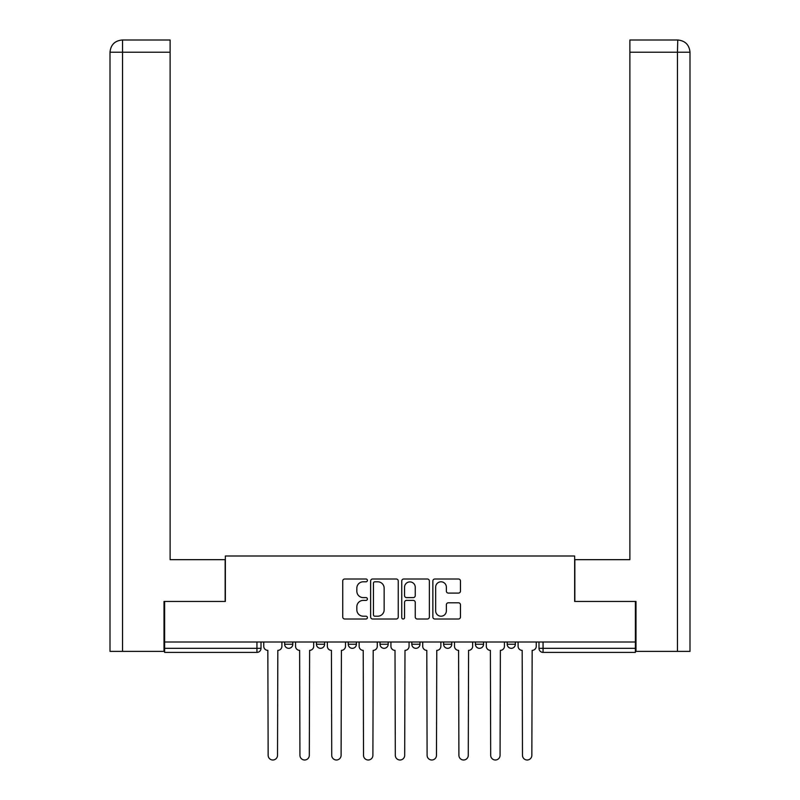 <?xml version="1.0" encoding="UTF-8"?>
<svg xmlns="http://www.w3.org/2000/svg" width="800" height="800" viewBox="0 0 800 800"><rect width="100%" height="100%" fill="white"/><g stroke="black" fill="none" stroke-linecap="round" stroke-linejoin="round"><path stroke-width="1.2" d="M367.39 580.4A1.4 1.4 0 0 0 365.99 579L344.74 579A2 2 0 0 0 342.74 581L342.74 617.01A2 2 0 0 0 344.74 619.01L365.99 619.01A1.4 1.4 0 0 0 367.39 617.61A1.4 1.4 0 0 0 365.99 616.21L363.24 616.21A6.4 6.4 0 0 1 356.84 609.81L356.84 606.81A6.4 6.4 0 0 1 363.24 600.4L365.99 600.4A1.4 1.4 0 0 0 367.39 599A1.4 1.4 0 0 0 365.99 597.6L363.24 597.6A6.4 6.4 0 0 1 356.84 591.2L356.84 588.2A6.4 6.4 0 0 1 363.24 581.8L365.99 581.8A1.4 1.4 0 0 0 367.39 580.4M475.4 642L475.4 644.25L483.56 644.25A4.08 4.08 0 0 1 479.48 648.32A4.08 4.08 0 0 1 475.4 644.25L475.4 642M443.61 642L443.61 644.25L451.76 644.25A4.08 4.08 0 0 1 447.69 648.32A4.08 4.08 0 0 1 443.61 644.25L443.61 642M380.03 642L380.03 644.25L388.18 644.25A4.08 4.08 0 0 1 384.1 648.32A4.08 4.08 0 0 1 380.03 644.25L380.03 642M458.46 593.1A2 2 0 0 0 460.46 591.1L460.46 581A2 2 0 0 0 458.46 579L434.86 579A2 2 0 0 0 432.86 581L432.86 617.01A2 2 0 0 0 434.86 619.01L458.46 619.01A2 2 0 0 0 460.46 617.01L460.46 604.8A2 2 0 0 0 458.46 602.8L448.36 602.8A2 2 0 0 0 446.36 604.8L446.36 610.86A5.35 5.35 0 0 1 441.01 616.21A5.35 5.35 0 0 1 435.66 610.86L435.66 587.15A5.35 5.35 0 0 1 441.01 581.8A5.35 5.35 0 0 1 446.36 587.15L446.36 591.1A2 2 0 0 0 448.36 593.1L458.46 593.1M122.54 651.38L110 651.38L110 52.23C110.72 44.81 114.79 40.73 122.23 40L170.12 40L170.12 52.23L122.54 52.23L122.54 651.38L164.01 651.38L164.01 601.45L225.35 601.45L225.35 556L574.65 556L574.65 601.45L635.38 601.45L635.38 642L164.62 642L164.62 648.32L261.01 648.32L261.01 642L261.01 648.32A4.08 4.08 0 0 1 256.94 652.4L164.62 652.4L164.62 648.32M164.62 601.45L164.62 642M398.25 581A2 2 0 0 0 396.25 579L372.65 579A2 2 0 0 0 370.64 581L370.64 617.01A2 2 0 0 0 372.65 619.01L396.25 619.01A2 2 0 0 0 398.25 617.01L398.25 581M403.75 579L427.35 579A2 2 0 0 1 429.36 581L429.36 617.01A2 2 0 0 1 427.35 619.01L417.25 619.01A2 2 0 0 1 415.25 617.01L415.25 602.4A2 2 0 0 0 413.25 600.4L406.55 600.4A2 2 0 0 0 404.55 602.4L404.55 617.61A1.4 1.4 0 0 1 403.15 619.01A1.4 1.4 0 0 1 401.75 617.61L401.75 581A2 2 0 0 1 403.75 579M538.99 642L538.99 648.32L635.38 648.32L635.38 652.4L543.06 652.4A4.08 4.08 0 0 1 538.99 648.32A4.08 4.08 0 0 0 543.06 652.4L543.06 642M635.38 642L635.38 648.32M515.35 642L515.35 644.25A4.08 4.08 0 0 1 511.27 648.32A4.08 4.08 0 0 1 507.2 644.25L515.35 644.25L515.35 642M507.2 642L507.2 644.25M483.56 642L483.56 644.25L483.56 642M451.76 644.25L451.76 642L451.76 644.25A4.08 4.08 0 0 1 447.69 648.32M419.97 642L419.97 644.25A4.08 4.08 0 0 1 415.9 648.32A4.08 4.08 0 0 1 411.82 644.25A4.08 4.08 0 0 0 415.9 648.32A4.08 4.08 0 0 0 419.97 644.25L419.97 642M411.82 642L411.82 644.25L419.97 644.25M388.18 642L388.18 644.25M356.39 642L356.39 644.25A4.08 4.08 0 0 1 352.31 648.32A4.08 4.08 0 0 1 348.24 644.25A4.08 4.08 0 0 0 352.31 648.32A4.08 4.08 0 0 0 356.39 644.25L348.24 644.25L348.24 642M316.44 642L316.44 644.25L324.6 644.25L324.6 642L324.6 644.25A4.08 4.08 0 0 1 320.52 648.32A4.08 4.08 0 0 1 316.44 644.25A4.08 4.08 0 0 0 320.52 648.32M284.65 642L284.65 644.25L292.8 644.25L292.8 642L292.8 644.25A4.08 4.08 0 0 1 288.73 648.32A4.08 4.08 0 0 1 284.65 644.25A4.08 4.08 0 0 0 288.73 648.32M256.94 642L256.94 652.4A4.08 4.08 0 0 0 261.01 648.32M374.85 581.8A1.4 1.4 0 0 0 373.45 583.2L373.45 614.81A1.4 1.4 0 0 0 374.85 616.21L377.75 616.21A6.4 6.4 0 0 0 384.15 609.81L384.15 588.2A6.4 6.4 0 0 0 377.75 581.8L374.85 581.8M415.25 587.25A5.35 5.35 0 0 0 409.9 581.9A5.35 5.35 0 0 0 404.55 587.25L404.55 595.6A2 2 0 0 0 406.55 597.6L413.25 597.6A2 2 0 0 0 415.25 595.6L415.25 587.25M263.76 642L263.76 646.28A4.08 4.08 0 0 0 267.84 650.36L268.15 755.31A4.69 4.69 0 0 0 272.83 760A4.69 4.69 0 0 0 277.52 755.31L277.83 650.36A4.08 4.08 0 0 0 281.9 646.28L281.9 642M295.56 642L295.56 646.28A4.08 4.08 0 0 0 299.63 650.36L299.94 755.31A4.69 4.69 0 0 0 304.62 760A4.69 4.69 0 0 0 309.31 755.31L309.62 650.36A4.08 4.08 0 0 0 313.69 646.28L313.69 642M327.35 642L327.35 646.28A4.08 4.08 0 0 0 331.42 650.36L331.73 755.31A4.69 4.69 0 0 0 336.42 760A4.69 4.69 0 0 0 341.1 755.31L341.41 650.36A4.08 4.08 0 0 0 345.49 646.28L345.49 642M225.15 601.45L225.15 559.67L170.12 559.67L170.12 52.23M122.22 40C114.81 40.73 110.74 44.8 110 52.23L110 529.1L110 52.23L122.54 52.23L122.54 40L170.12 40M574.85 601.45L574.85 559.67L629.88 559.67L629.88 40L677.76 40L677.46 52.23L629.88 52.23M690 651.38L690 529.1L690 651.38L635.99 651.38L635.99 601.45L635.38 601.45M677.46 651.38L677.46 52.23L690 52.23L690 529.1L690 52.23C689.26 44.8 685.19 40.73 677.78 40M359.14 642L359.14 646.28A4.08 4.08 0 0 0 363.22 650.36L363.52 755.31A4.69 4.69 0 0 0 368.21 760A4.69 4.69 0 0 0 372.9 755.31L373.2 650.36A4.08 4.08 0 0 0 377.28 646.28L377.28 642M390.93 642L390.93 646.28A4.08 4.08 0 0 0 395.01 650.36L395.31 755.31A4.69 4.69 0 0 0 400 760A4.69 4.69 0 0 0 404.69 755.31L404.99 650.36A4.08 4.08 0 0 0 409.07 646.28L409.07 642M422.72 642L422.72 646.28A4.08 4.08 0 0 0 426.8 650.36L427.1 755.31A4.69 4.69 0 0 0 431.79 760A4.69 4.69 0 0 0 436.48 755.31L436.78 650.36A4.08 4.08 0 0 0 440.86 646.28L440.86 642M454.51 642L454.51 646.28A4.08 4.08 0 0 0 458.59 650.36L458.9 755.31A4.69 4.69 0 0 0 463.58 760A4.69 4.69 0 0 0 468.27 755.31L468.58 650.36A4.08 4.08 0 0 0 472.65 646.28L472.65 642M486.31 642L486.31 646.28A4.08 4.08 0 0 0 490.38 650.36L490.69 755.31A4.69 4.69 0 0 0 495.38 760A4.69 4.69 0 0 0 500.06 755.31L500.37 650.36A4.08 4.08 0 0 0 504.44 646.28L504.44 642M518.1 642L518.1 646.28A4.08 4.08 0 0 0 522.17 650.36L522.48 755.31A4.69 4.69 0 0 0 527.17 760A4.69 4.69 0 0 0 531.85 755.31L532.16 650.36A4.08 4.08 0 0 0 536.24 646.28L536.24 642M110 52.23L110 529.1"/></g></svg>
